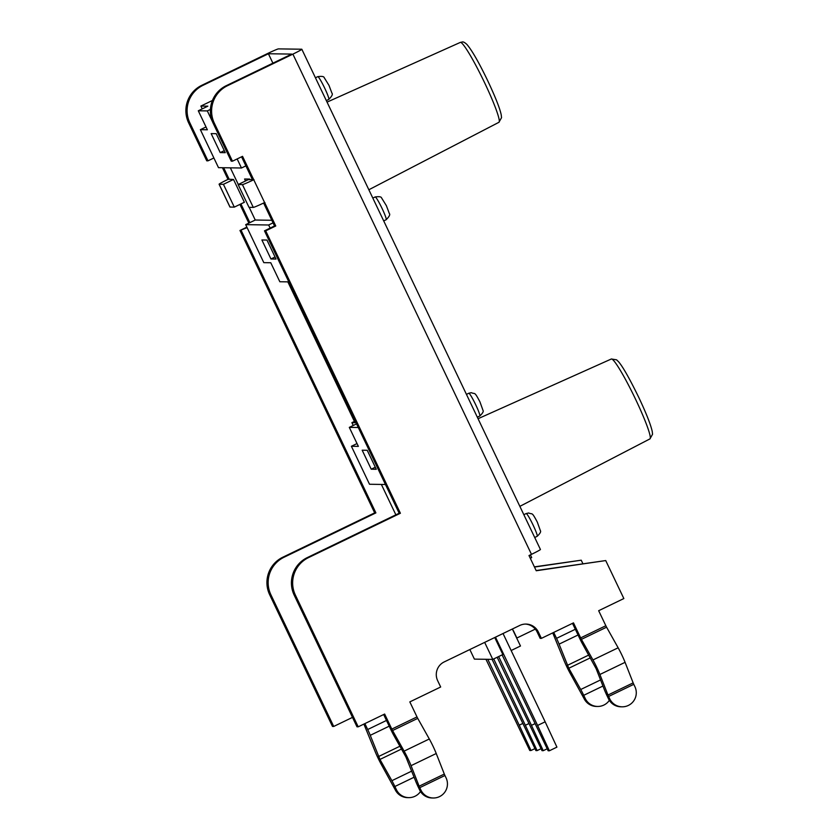<?xml version="1.0" encoding="UTF-8"?>
<svg xmlns="http://www.w3.org/2000/svg" width="840" height="840" viewBox="0 0 840 840"><rect width="100%" height="100%" fill="white"/><g stroke="black" fill="none" stroke-linecap="round" stroke-linejoin="round"><path stroke-width="1.26" d="M201.726 85.344L267.162 53.739A11.267 0.546 -25.5 0 1 278.492 48.888L301.76 49.224A11.267 0.546 154.5 0 1 301.833 49.255A11.267 0.546 154.5 0 1 292.887 54.127L227.451 85.722L226.222 85.701L291.69 54.096L268.422 53.749L202.944 85.355L201.726 85.344A28.098 27.93 90.8 0 0 188.622 122.829L189.851 122.84A28.098 27.93 -89.2 0 1 202.944 85.355M525.378 624.078A14.049 13.965 -89.2 0 1 537.149 632.016L538.367 632.037A14.049 13.965 90.8 0 0 519.74 625.453L444.203 661.92A14.049 13.965 90.8 0 0 437.651 680.663L440.675 687.005L409.826 701.894L416.997 716.919L391.818 729.078L392.564 730.538L417.743 718.379L416.997 716.919M609.735 698.849L608.601 696.486L633.78 684.327L634.914 686.69A14.049 13.965 -89.2 0 1 622.115 706.818A14.049 13.965 -89.2 0 1 609.735 698.849L608.506 698.838L606.995 695.667A11.235 1.092 64.2 0 1 604.443 689.861L596.127 668.661L582.813 644.5A11.235 1.092 64.2 0 1 579.821 638.683L572.502 623.343M633.78 684.327L633.15 682.878L607.971 695.026L608.601 696.486M607.971 695.026L599.897 674.489A14.049 1.376 -115.8 0 0 592.966 659.946L581.406 639.356L606.585 627.197L605.84 625.737L580.661 637.896L581.406 639.356M580.661 637.896L573.489 622.871L541.391 638.369L538.367 632.037M608.506 698.838A14.049 13.965 90.8 0 0 620.886 706.797L622.115 706.818M420.893 790.03L419.759 787.668L444.938 775.509L446.072 777.872A14.049 13.965 -89.2 0 1 433.272 798A14.049 13.965 -89.2 0 1 420.893 790.03L419.664 790.02L418.163 786.849A11.235 1.092 64.2 0 1 415.611 781.043L405.899 756.935L393.971 735.683A11.235 1.092 64.2 0 1 390.978 729.865L383.659 714.525M444.938 775.509L444.308 774.06L419.129 786.208L419.759 787.668M419.129 786.208L411.054 765.671A14.049 1.376 -115.8 0 0 404.124 751.128L392.564 730.538M391.818 729.078L384.647 714.053L358.207 726.821L295.397 595.109A28.098 27.93 -89.2 0 1 308.49 557.624L400.397 513.25L265.692 230.843L264.474 230.832L399.168 513.23L400.397 513.25M419.664 790.02A14.049 13.965 90.8 0 0 432.054 797.979L433.272 798M301.833 49.255L540.425 549.476A11.267 0.546 154.5 0 1 531.479 554.348L528.99 555.545L536.235 570.749L605.724 560.563L623.847 598.553L598.668 610.712L605.84 625.737M226.222 85.701A28.098 27.93 90.8 0 0 213.129 123.186L214.347 123.207A28.098 27.93 -89.2 0 1 227.451 85.722M214.347 123.207L232.47 161.196L242.54 156.334L253.743 179.75A11.267 0.546 154.5 0 1 242.424 184.611L253.292 207.407L249.008 207.333L238.13 184.548L242.424 184.611M253.743 179.75L275.762 225.981L265.692 230.843M606.585 627.197L618.146 647.798A14.049 1.376 64.2 0 1 625.075 662.329L633.15 682.878M541.391 638.369L540.162 638.348L537.149 632.016M358.207 726.821L356.99 726.8L294.168 595.098L295.397 595.109M308.49 557.624L307.262 557.613A28.098 27.93 90.8 0 0 294.168 595.098M307.262 557.613L399.168 513.23M264.474 230.832L274.544 225.971L263.603 203.028M238.13 184.548L248.209 179.676L252.714 179.498M253.596 179.508L252.378 179.487L241.553 156.807M213.129 123.186L231.252 161.175L232.47 161.196M536.151 570.559L605.724 560.563M417.743 718.379L429.303 738.98A14.049 1.376 64.2 0 1 436.233 753.512L444.308 774.06M264.621 202.545A11.267 0.546 154.5 0 1 253.292 207.407M252.767 179.613L253.995 179.624M264.359 202.671L264.988 202.671M264.716 202.808L264.086 202.797M275.762 225.981L274.544 225.971M222.432 167.727L227.871 179.13L229.499 179.267L228.018 179.372A11.267 0.546 -25.5 0 0 219.083 184.233A11.267 0.546 -25.5 0 0 219.146 184.265L230.024 207.06L234.308 207.123L223.429 184.328L219.146 184.265M219.083 184.233L229.95 207.029A11.267 0.546 -25.5 0 0 230.024 207.06M229.499 179.267L233.51 179.466L244.377 202.262L234.308 207.123M223.429 184.328L233.51 179.466M240.922 203.931L249.847 222.642M247.107 227.63L239.967 230.465L246.876 227.136M352.495 717.381L333.711 726.453L270.889 594.751A28.098 27.93 -89.2 0 1 283.994 557.267L375.889 512.894L241.196 230.486M364.875 723.597L367.7 729.519A11.235 1.092 64.2 0 1 370.251 735.325L379.964 759.433L391.892 780.686A11.235 1.092 64.2 0 1 394.884 786.502L396.396 789.674L395.168 789.653L381.738 765.24A14.049 1.376 64.2 0 1 374.798 750.698L363.888 724.08M535.29 629.118L516.884 638.012L513.87 631.68A14.049 13.965 90.8 0 0 512.642 629.591M553.718 632.415L556.542 638.337A11.235 1.092 64.2 0 1 559.094 644.144L568.806 668.251L580.724 689.504A11.235 1.092 64.2 0 1 583.726 695.321L585.239 698.492L584.01 698.471L570.581 674.058A14.049 1.376 64.2 0 1 563.64 659.516L552.731 632.898M534.481 567.053L581.227 560.196L582.897 563.714M188.622 122.829L206.745 160.818L207.974 160.839L189.851 122.84M207.974 160.839L213.885 157.983M223.661 167.738L229.1 179.151M534.387 566.864L581.227 560.196M333.711 726.453L332.483 726.432L269.671 594.731L270.889 594.751M283.994 557.267L282.765 557.246A28.098 27.93 90.8 0 0 269.671 594.731M282.765 557.246L374.671 512.873L239.967 230.465M248.861 223.125L239.925 204.404M374.671 512.873L375.889 512.894M609.347 700.34A14.049 13.965 -89.2 0 1 585.239 698.492M420.504 791.522A14.049 13.965 -89.2 0 1 396.396 789.674M395.168 789.653A14.049 13.965 90.8 0 0 407.547 797.622L408.776 797.643M584.01 698.471A14.049 13.965 90.8 0 0 596.389 706.44L597.618 706.461M530.397 554.873L531.699 557.602L530.292 558.285M273.063 222.863L268.653 224.994L245.69 224.648L263.812 262.647L270.774 262.752L279.836 281.746L288.813 281.873M355.394 421.449L354.417 421.439L287.847 281.862M353.241 425.471L351.897 422.656L354.417 421.439M351.897 422.656L355.992 422.719M356.548 423.875L349.304 427.382L358.281 427.507M534.933 748.608L530.995 750.509L519.225 725.183L522.68 723.513M497.165 657.269L542.021 750.666L543.249 750.687L531.468 725.361L534.933 723.692M485.961 659.284L529.767 750.488L530.995 750.509M547.176 748.787L543.249 750.687M541.054 748.702L537.117 750.603L525.346 725.277L528.801 723.607M502.11 654.885L548.142 750.76L549.371 750.782L537.6 725.456L545.15 721.812L556.92 747.127L549.371 750.782M492.093 659.379L535.899 750.582L537.117 750.603M487.798 659.316L519.225 725.183M493.71 658.938L525.346 725.277M495.485 637.161L537.6 725.456M494.739 637.518L502.856 654.528L492.776 659.389L484.669 642.39M469.844 649.551L474.401 659.117L492.776 659.389M511.151 650.517L520.475 646.013L512.369 629.013M498.645 656.554L531.468 725.361M503.034 633.518L545.15 721.812M362.166 450.198L367.217 450.272L376.278 469.276L371.228 469.193L362.166 450.198M375.302 467.229L371.228 469.193M385.466 484.502L369.516 484.26L351.393 446.271L358.365 446.376L349.304 427.382M357.021 443.552L351.393 446.271M395.871 514.826L381.37 484.439M211.155 133.602L216.206 133.675L225.267 152.68L220.216 152.597L211.155 133.602M224.291 150.633L220.216 152.597M270.953 258.972L261.891 239.978L266.952 240.051L276.014 259.056L270.953 258.972L275.037 257.009M245.522 180.978L244.587 179.004L249.638 179.078L249.931 179.708M261.524 204.005L260.694 204.393M249.207 207.344L255.255 220.028L271.824 220.28M255.255 220.028L245.69 224.648M270.133 228.091L268.653 224.994M212.457 121.664L207.322 110.912L198.292 110.786L207.354 129.78L200.382 129.675L218.505 167.664L241.479 168L237.153 158.939M210.42 109.421L207.322 110.912M202.241 108.874L200.897 106.061L207.858 106.166L198.292 110.786M206.01 126.956L200.382 129.675M245.879 165.879L241.479 168M230.359 167.843L238.297 184.464M200.897 106.061L212.415 100.495M635.46 399.031A44.363 4.326 64.2 0 1 649.929 438.9L652.544 434.269L652.239 431.445C650.633 424.358 646.128 412.965 638.694 397.257C629.549 378.556 622.85 366.744 618.629 361.83L616.591 359.825L611.341 358.995A44.363 4.326 64.2 0 1 635.46 399.031M460.541 42.368A44.363 4.326 64.2 0 1 483.956 81.396A44.363 4.326 64.2 0 1 498.918 122.304L501.532 117.674L501.228 114.849C499.779 108.055 495.044 96.18 487.001 79.233C478.475 61.698 471.776 50.096 466.904 44.436C464.782 42.483 463.25 41.675 462.305 42L460.341 42.399A44.363 4.326 64.2 0 1 460.541 42.368M268.422 53.749L272.906 63.157L268.391 53.76M531.479 554.348L292.887 54.127M592.966 659.946L618.146 647.798M386.484 720.447L367.7 729.519M575.327 629.265L556.542 638.337M404.124 751.128L429.303 738.98M411.054 765.671L436.233 753.512M599.897 674.489L625.075 662.329M559.094 644.144L578.057 634.988M370.251 735.325L389.214 726.17M600.548 679.938L580.724 689.504M583.726 695.321L602.952 686.038M411.705 771.12L391.892 780.686M394.884 786.502L414.11 777.221M399.893 746.235L378.578 756.525M379.964 759.433L401.468 749.049M568.806 668.251L590.31 657.867M567.42 665.343L588.735 655.053M326.319 100.601L328.766 99.414C331.937 96.264 332.987 94.174 331.937 93.177L328.976 85.355L324.198 77.627C323.894 76.43 321.752 76.104 317.772 76.65A12.642 1.228 64.2 0 1 324.387 87.496A12.642 1.228 64.2 0 1 328.766 99.414A12.642 1.228 64.2 0 1 328.713 99.435M383.702 220.91L386.159 219.723C389.319 216.562 390.369 214.484 389.319 213.486L386.369 205.664L381.581 197.935C381.276 196.728 379.134 196.403 375.155 196.959A12.642 1.228 64.2 0 1 381.769 207.805A12.642 1.228 64.2 0 1 386.159 219.723A12.642 1.228 64.2 0 1 386.096 219.734M526.229 513.534A12.642 1.228 64.2 0 1 532.906 524.674A12.642 1.228 64.2 0 1 537.159 536.319C540.067 533.547 541.139 531.668 540.383 530.681L537.317 522.134C531.457 511.014 532.718 514.889 528.728 512.988L526.166 513.555A12.642 1.228 64.2 0 1 526.229 513.534M468.846 393.236A12.642 1.228 64.2 0 1 475.524 404.376A12.642 1.228 64.2 0 1 479.777 416.01C482.675 413.249 483.756 411.369 483 410.382L479.923 401.825C474.075 390.705 475.335 394.58 471.345 392.679L468.783 393.246A12.642 1.228 64.2 0 1 468.846 393.236M611.341 358.995L478.055 418.719M649.929 438.9L519.855 506.352M460.341 42.399L327.044 102.123M498.918 122.304L368.844 189.756M317.772 76.65L315.441 77.784M375.155 196.959L372.824 198.083M534.712 537.506L537.159 536.319M523.824 514.678L526.166 513.555M477.33 417.197L479.777 416.01M466.442 394.38L468.783 393.246"/></g></svg>
